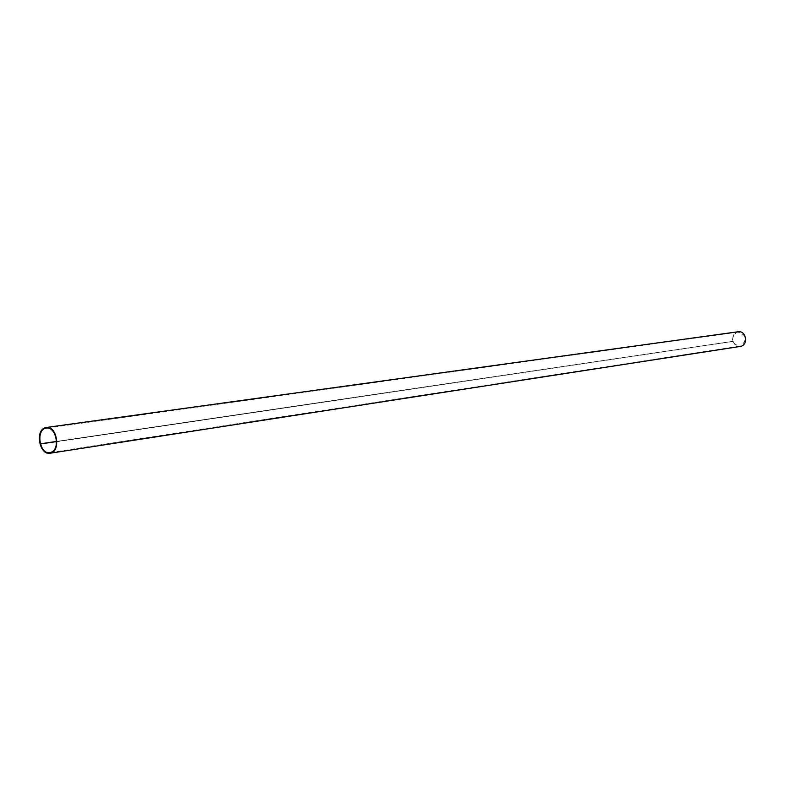 <?xml version="1.0" encoding="UTF-8"?>
<svg xmlns="http://www.w3.org/2000/svg" width="785" height="785" viewBox="0 0 785 785"><rect width="100%" height="100%" fill="white"/><g stroke="black" fill="none" stroke-linecap="round" stroke-linejoin="round"><path stroke-width="0.59" stroke-dasharray="3.92 2.94" d="M741.226 345.802L740.088 346.106C731.944 347.696 729.775 332.938 738.037 332.124C746.329 334.861 747.389 339.424 741.226 345.802M737.988 331.77L736.664 332.104C730.207 338.894 731.365 343.673 740.137 346.46M732.67 341.416L39.888 443.967M732.709 341.553L39.966 444.212M732.974 341.338L56.53 441.445L732.984 341.328M733.004 341.416L56.53 441.592M738.037 332.124L46.325 428.1M740.088 346.106L49.916 452.631"/><path stroke-width="1.18" d="M51.398 452.189L49.916 452.631C39.348 454.849 35.56 429.022 46.325 428.1C55.853 426.098 60.631 448.745 51.398 452.189M44.519 427.992C34.854 431.77 39.996 455.467 50.014 453.249C61.181 452.189 57.236 425.293 46.236 427.482L44.519 427.992M50.014 453.249L740.137 346.46C748.674 345.508 746.437 330.23 737.988 331.77L46.236 427.482M40.3 443.839L56.53 441.445L40.31 443.839M56.53 441.592L40.339 443.986"/></g></svg>
